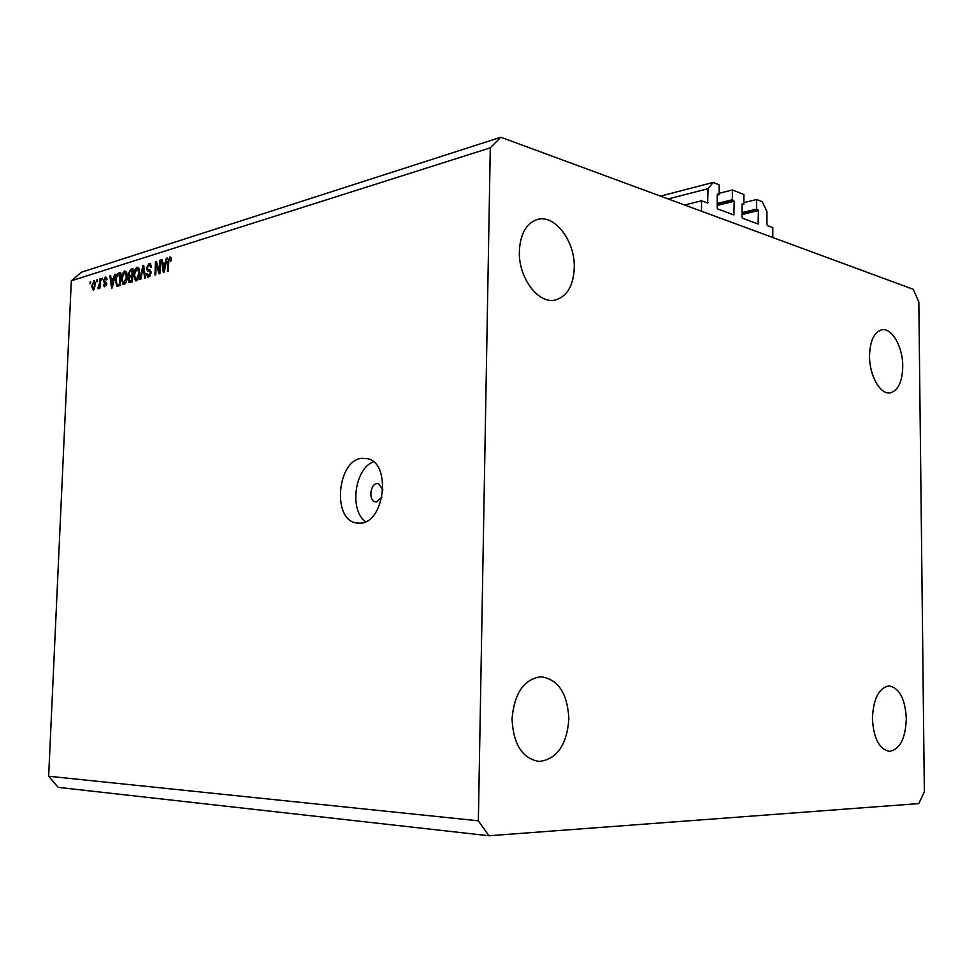 <?xml version="1.0" encoding="UTF-8"?>
<svg xmlns="http://www.w3.org/2000/svg" width="973" height="973" viewBox="0 0 973 973"><rect width="100%" height="100%" fill="white"/><g stroke="black" fill="none" stroke-linecap="round" stroke-linejoin="round"><path stroke-width="1.46" d="M701.533 200.791L707.663 203.041L708.028 188.701L713.16 182.425L719.108 184.761L719.096 194.624L717.515 194.077L717.198 194.722L717.162 207.906L717.673 208.927L733.861 214.936L734.189 201.265L732.341 199.733L732.353 189.966L743.871 194.491L743.871 204.184L742.35 203.661L742.034 204.294L742.034 217.247L742.521 218.244L758.113 224.033L758.417 210.594L756.629 209.11L756.629 199.514L762.212 201.703L766.931 211.494L766.943 224.605L767.417 225.578L772.793 227.609L772.805 237.509L701.497 211.226L701.533 200.791L684.688 205.023M756.629 199.514L743.871 202.627M756.629 209.11L742.034 212.601M743.871 204.184L742.034 204.634M732.353 189.966L719.096 193.323M732.341 199.733L717.174 203.491M719.096 194.624L717.198 195.111M713.16 182.425L660.485 196.096M708.028 188.701L668.183 198.942M382.912 489.857L378.594 483.666L377.086 483.557C370.068 483.897 368.366 500.621 375.237 501.837L376.624 501.922L381.963 497.081M360.29 523.182C384.603 522.854 391.499 463.695 367.806 458.709L361.968 458.271C337.339 460.047 331.829 519.059 355.972 522.902L360.29 523.182M872.404 718.597C873.596 738.349 879.276 749.283 889.444 751.387C899.891 749.49 905.522 738.543 906.325 718.56C905.145 698.772 899.368 687.887 889.006 685.916C878.85 687.862 873.316 698.748 872.404 718.597M512.041 719.035C513.355 744.418 522.392 758.563 539.176 761.482C556.957 759.208 566.858 745.038 568.877 718.962C567.527 693.275 558.161 679.203 540.769 676.746C523.79 679.336 514.218 693.433 512.041 719.035M519.351 251.302C518.329 278.217 538.993 305.036 555.899 299.866C567.344 296.06 573.462 285.357 574.265 267.757C575.25 241.073 554.488 213.634 536.914 219.618C526.089 223.608 520.227 234.165 519.351 251.302M869.534 356.252C869.388 375.809 880.468 394.989 890.319 392.824C898.249 390.477 902.397 381.611 902.762 366.213C902.871 346.826 891.827 327.402 881.72 329.823C874.022 332.219 869.959 341.024 869.534 356.252M918.78 803.589L488.945 835.758L58.198 787.364L48.65 776.247L71.321 280.796L81.44 272.221L500.84 137.242L913.173 289.273L918.828 301.922L924.35 791.827L918.78 803.589M159.207 271.078L159.633 260.363L160.448 260.107L159.913 273.571L159.037 273.839L156.179 264.121L155.753 274.824L154.938 275.067L155.485 261.652L156.349 261.384L159.207 271.078L159.998 271.26M146.509 268.098L149.088 263.476L150.17 263.476L151.484 267.186L150.669 267.599L149.708 265.057L148.954 265.057L147.312 267.818L148.042 269.485L149.891 269.959L151.058 272.793L148.674 277.135L147.677 277.123L146.473 273.851L147.276 273.437L148.711 275.578L150.256 272.999L150.061 271.722L147.568 270.92L146.509 268.098L147.312 268.293M139.942 279.579L142.885 265.568L143.7 265.313L145.451 277.925L144.624 278.181L143.274 266.991L140.769 279.336L139.942 279.579M136.938 267.259L139.09 268.633L139.662 272.951C139.589 276.855 138.494 279.482 136.378 280.832L135.417 280.808L133.678 274.933L134.639 269.959L136.938 267.259L138.434 267.599M124.532 271.126L126.624 272.501L127.183 276.77C127.11 280.638 126.028 283.24 123.948 284.566L123.036 284.554L121.321 278.716L122.27 273.79L124.532 271.126L125.967 271.455M113.634 278.509L114.437 274.435L115.228 274.191L112.345 287.886L111.615 288.105L109.852 275.858L110.642 275.614L111.104 279.287L114.291 278.655M89.942 283.848L90.744 281.805L89.942 283.848M488.945 835.758L478.363 820.811L48.65 776.247M478.363 820.811L490.295 147.835L71.321 280.796M91.535 286.232L94.332 280.723L95.476 284.931L93.286 290.343L91.535 286.232L92.253 286.39M96.692 281.756L97.507 279.701L97.434 281.538L96.692 281.756M99.416 283.885L99.623 279.044L100.365 278.813L99.951 288.154L99.222 288.385L99.282 286.889L98.334 288.811L97.665 288.519L99.416 283.885L100.134 284.043M101.666 280.224L102.493 278.156L101.666 280.224M103.479 280.662L105.376 277.086L107.018 279.555L106.264 279.956L105.266 278.448L104.233 280.2L106.75 283.617L104.269 286.804L103.406 284.639L104.147 284.238L105.011 285.466L105.996 284.031L104.33 282.851L103.479 280.662L104.293 280.832M115.422 280.613C115.459 276.806 116.48 274.325 118.475 273.17L120.64 272.501L120.093 285.563L116.869 286.293L115.422 280.613L116.164 280.783M128.254 273.936L130.674 269.375L132.985 268.657L132.425 281.842L129.166 282.584L128.205 279.847L129.154 276.843L128.254 273.936L129.032 274.106M165.483 262.528L166.334 258.271L167.198 258.003L164.133 272.306L163.342 272.549L161.36 259.815L162.211 259.56L162.734 263.367L166.188 262.686M169.813 257.018L171.017 257.59L171.37 260.715L170.53 261.141L170.044 258.623L168.852 259.888L168.305 271.053L167.478 271.297L167.843 262.102L169.813 257.018L170.822 257.261M490.295 147.835L500.84 137.242M373.462 461.798C354.634 468.548 349.137 510.314 365.58 521.723M90.732 282.194L90.027 282.036M94.673 280.929L93.712 280.723M93.372 289.017L94.734 285.162L94.004 282.061L92.277 285.916L93.007 289.005L94.478 289.249M95.451 285.308L94.734 285.162M97.495 280.09L96.777 279.932M100.353 279.202L99.623 279.044M100 287.047L99.282 286.889M98.528 288.713L97.665 288.519M99.161 287.363L98.212 287.157M99.185 287.266L98.492 287.12M100.049 286.013L99.197 285.831M102.481 278.546L101.751 278.387M106.446 277.329L105.376 277.086M104.208 284.809L103.406 284.639M106.203 285.721L105.011 285.466M106.702 284.189L105.996 284.031M106.75 283.532L105.789 283.325M115.142 274.593L114.437 274.435M110.691 276.04L109.852 275.858M114.011 279.932L111.104 279.287M112.479 284.092L113.33 280.102L111.287 280.723L112.041 286.646L112.479 284.092L113.111 284.225M113.95 280.236L113.33 280.102M120.591 273.656L118.475 273.17M119.156 285.843L118.937 285.125M119.387 284.262L119.813 274.264L116.602 277.135L116.176 280.394L117.076 284.7L120.129 284.432M120.555 274.435L119.813 274.264M120.105 285.101L118.098 284.651M122.075 278.886L121.321 278.716M123.097 273.985L122.27 273.79M124.009 283.034L126.417 276.977L125.152 272.659L124.471 272.647L122.087 278.521L123.352 283.021L125.456 283.35M127.171 277.147L126.417 276.977M128.995 280.029L128.205 279.847M130.273 277.098L129.154 276.843M131.732 276.648L131.586 276.004M131.72 280.54L131.878 276.6L129.737 277.378L128.983 279.397L129.494 281.027L132.474 280.711M132.644 276.77L131.878 276.6M131.939 275.055L132.133 270.445L129.835 271.321L129.032 273.681L129.64 275.566L132.705 275.237M132.9 270.616L132.133 270.445M134.444 275.116L133.678 274.933M135.49 270.153L134.639 269.959M136.439 279.287L138.884 273.17L137.607 268.803L136.889 268.803L134.456 274.739L135.746 279.275L137.898 279.616M139.65 273.34L138.884 273.17M143.773 265.775L142.885 265.568M147.677 270.968L148.455 271.151M143.955 267.149L143.274 266.991M150.706 263.853L149.088 263.476M147.3 274.045L146.473 273.851M150.17 275.906L148.711 275.578M151.034 273.182L150.256 272.999M151.034 271.941L150.061 271.722M148.662 271.175L147.568 270.92M150.779 271.637L149.854 269.947M160.423 260.545L159.633 260.363M157.225 264.376L156.179 264.121M156.495 261.895L155.485 261.652M167.101 258.453L166.334 258.271M162.272 260.034L161.36 259.815M165.884 264.121L162.734 263.367M164.255 268.341L165.155 264.182L162.941 264.863L163.792 271.017L164.255 268.341L164.948 268.512M165.836 264.352L165.155 264.182M171.333 259L170.178 258.721M168.645 262.284L167.843 262.102M757.943 209.621L742.034 213.415M758.417 210.594L742.034 214.498M758.429 223.401L757.103 223.705M733.691 200.256L717.174 204.342M734.189 201.265L717.174 205.461M734.177 214.291L732.839 214.607M707.991 202.384L706.666 202.712M105.607 283.216L104.987 283.046M132.924 269.898L130.674 269.375M132.45 281.367L130.443 280.917M132.669 275.991L130.516 275.493M144.235 269.156L143.493 268.986M539.176 761.482L538.093 761.421M555.899 299.866L555.024 300.049M358.928 523.231L355.972 522.902M376.162 501.946L375.237 501.837M93.153 289.042L94.442 289.322M94.004 282.061L95.342 282.352M105.704 278.436L106.945 278.716M104.743 285.503L106.154 285.807M104.33 282.851L106.75 283.386M123.62 283.082L125.371 283.471M125.152 272.659L126.818 273.036M129.616 281.063L132.437 281.696M129.823 275.602L132.669 276.247M136.025 279.336L137.813 279.738M137.607 268.803L139.285 269.193M149.708 265.057L151.374 265.447M148.261 275.639L150.073 276.052M149.587 271.358L151.01 271.698M170.044 258.623L171.333 258.927"/></g></svg>
